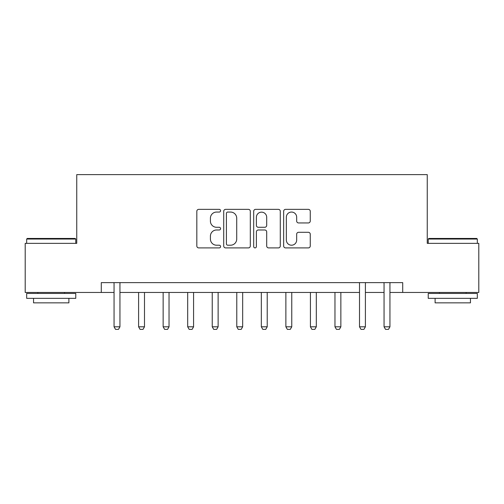 <?xml version="1.0" encoding="UTF-8"?>
<svg xmlns="http://www.w3.org/2000/svg" width="504" height="504" viewBox="0 0 504 504"><rect width="100%" height="100%" fill="white"/><g stroke="black" fill="none" stroke-linecap="round" stroke-linejoin="round"><path stroke-width="0.76" d="M220.582 210.71A1.348 1.348 0 0 0 219.234 209.355L198.752 209.355A1.928 1.928 0 0 0 196.825 211.283L196.825 245.977A1.928 1.928 0 0 0 198.752 247.905L219.234 247.905A1.348 1.348 0 0 0 220.582 246.557A1.348 1.348 0 0 0 219.234 245.209L216.581 245.209A6.168 6.168 0 0 1 210.414 239.041L210.414 236.149A6.168 6.168 0 0 1 216.581 229.982L219.234 229.982A1.348 1.348 0 0 0 220.582 228.633A1.348 1.348 0 0 0 219.234 227.285L216.581 227.285A6.168 6.168 0 0 1 210.414 221.117L210.414 218.226A6.168 6.168 0 0 1 216.581 212.058L219.234 212.058A1.348 1.348 0 0 0 220.582 210.71M308.328 222.944A1.928 1.928 0 0 0 310.256 221.017L310.256 211.283A1.928 1.928 0 0 0 308.328 209.355L285.585 209.355A1.928 1.928 0 0 0 283.658 211.283L283.658 245.977A1.928 1.928 0 0 0 285.585 247.905L308.328 247.905A1.928 1.928 0 0 0 310.256 245.977L310.256 234.221A1.928 1.928 0 0 0 308.328 232.294L298.595 232.294A1.928 1.928 0 0 0 296.667 234.221L296.667 240.055A5.153 5.153 0 0 1 291.514 245.209A5.153 5.153 0 0 1 286.354 240.055L286.354 217.211A5.153 5.153 0 0 1 291.514 212.058A5.153 5.153 0 0 1 296.667 217.211L296.667 221.017A1.928 1.928 0 0 0 298.595 222.944L308.328 222.944M101.291 292.452L25.2 292.452L25.2 243.363L76.747 243.363L76.747 174.63L427.253 174.63L427.253 243.363L478.8 243.363L478.8 292.452L402.709 292.452L402.709 282.631L101.291 282.631L101.291 292.452L114.055 292.452M250.312 211.283A1.928 1.928 0 0 0 248.384 209.355L225.641 209.355A1.928 1.928 0 0 0 223.713 211.283L223.713 245.977A1.928 1.928 0 0 0 225.641 247.905L248.384 247.905A1.928 1.928 0 0 0 250.312 245.977L250.312 211.283M255.616 209.355L278.359 209.355A1.928 1.928 0 0 1 280.287 211.283L280.287 245.977A1.928 1.928 0 0 1 278.359 247.905L268.626 247.905A1.928 1.928 0 0 1 266.698 245.977L266.698 231.909A1.928 1.928 0 0 0 264.77 229.982L258.313 229.982A1.928 1.928 0 0 0 256.385 231.909L256.385 246.557A1.348 1.348 0 0 1 255.037 247.905A1.348 1.348 0 0 1 253.688 246.557L253.688 211.283A1.928 1.928 0 0 1 255.616 209.355M119.946 292.452L359.51 292.452M365.4 292.452L384.054 292.452M389.945 292.452L402.709 292.452M227.764 212.058A1.348 1.348 0 0 0 226.416 213.406L226.416 243.86A1.348 1.348 0 0 0 227.764 245.209L230.555 245.209A6.168 6.168 0 0 0 236.722 239.041L236.722 218.226A6.168 6.168 0 0 0 230.555 212.058L227.764 212.058M266.698 217.306A5.153 5.153 0 0 0 261.538 212.153A5.153 5.153 0 0 0 256.385 217.306L256.385 225.357A1.928 1.928 0 0 0 258.313 227.285L264.77 227.285A1.928 1.928 0 0 0 266.698 225.357L266.698 217.306M120.16 282.631L120.04 283.021A1.966 1.966 0 0 0 119.946 283.613L119.946 326.812L118.472 329.37L115.529 329.37L114.055 326.812L114.055 283.613A1.966 1.966 0 0 0 113.961 283.021L113.841 282.631M114.055 326.812L119.946 326.812M138.6 292.452L138.6 326.812L144.49 326.812L144.49 292.452M144.49 326.812L143.016 329.37L140.074 329.37L138.6 326.812M163.145 292.452L163.145 326.812L169.035 326.812L169.035 292.452M169.035 326.812L167.561 329.37L164.619 329.37L163.145 326.812M187.69 292.452L187.69 326.812L193.58 326.812L193.58 292.452M193.58 326.812L192.112 329.37L189.164 329.37L187.69 326.812M212.234 292.452L212.234 326.812L218.125 326.812L218.125 292.452M218.125 326.812L216.657 329.37L213.709 329.37L212.234 326.812M27.26 238.449L75.172 238.449L75.764 239.041L26.674 239.041L27.26 238.449M51.219 298.343L26.674 298.343L26.674 293.435L75.764 293.435L75.764 298.343L51.219 298.343M68.891 298.343L68.891 302.86L33.547 302.86L33.547 298.343M428.828 238.449L476.74 238.449L477.326 239.041L428.236 239.041L428.828 238.449M452.781 298.343L428.236 298.343L428.236 293.435L477.326 293.435L477.326 298.343L452.781 298.343M470.452 298.343L470.452 302.86L435.109 302.86L435.109 298.343M236.779 292.452L236.779 326.812L242.67 326.812L242.67 292.452M242.67 326.812L241.202 329.37L238.253 329.37L236.779 326.812M261.33 292.452L261.33 326.812L267.221 326.812L267.221 292.452M267.221 326.812L265.747 329.37L262.798 329.37L261.33 326.812M285.875 292.452L285.875 326.812L291.766 326.812L291.766 292.452M291.766 326.812L290.291 329.37L287.343 329.37L285.875 326.812M310.42 292.452L310.42 326.812L316.31 326.812L316.31 292.452M316.31 326.812L314.836 329.37L311.888 329.37L310.42 326.812M334.965 292.452L334.965 326.812L340.855 326.812L340.855 292.452M340.855 326.812L339.381 329.37L336.439 329.37L334.965 326.812M365.614 282.631L365.495 283.021A1.966 1.966 0 0 0 365.4 283.613L365.4 326.812L363.926 329.37L360.984 329.37L359.51 326.812L359.51 283.613A1.966 1.966 0 0 0 359.415 283.021L359.295 282.631M359.51 326.812L365.4 326.812M390.159 282.631L390.039 283.021A1.966 1.966 0 0 0 389.945 283.613L389.945 326.812L388.471 329.37L385.529 329.37L384.054 326.812L384.054 283.613A1.966 1.966 0 0 0 383.96 283.021L383.84 282.631M384.054 326.812L389.945 326.812M26.674 243.363L26.674 239.041M37.863 293.435L37.863 292.452M64.569 293.435L64.569 292.452M75.764 243.363L75.764 239.041M428.236 243.363L428.236 239.041M439.431 293.435L439.431 292.452M466.137 293.435L466.137 292.452M477.326 243.363L477.326 239.041"/></g></svg>
